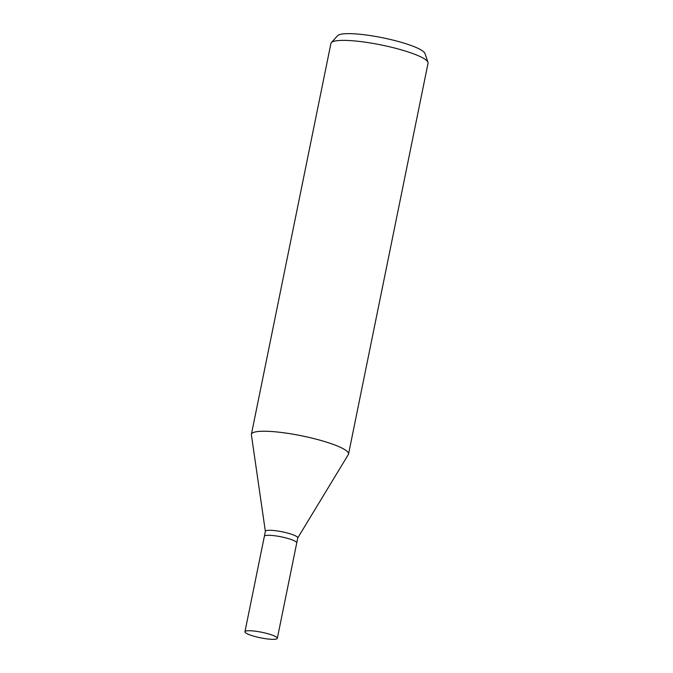 <?xml version="1.0" encoding="UTF-8"?>
<svg xmlns="http://www.w3.org/2000/svg" width="673" height="673" viewBox="0 0 673 673"><rect width="100%" height="100%" fill="white"/><g stroke="black" fill="none" stroke-linecap="round" stroke-linejoin="round"><path stroke-width="1.01" d="M277.326 638.332A16.522 2.843 -168.5 0 0 275.77 636.683A16.522 2.843 -168.5 0 0 257.852 631.56A16.522 2.843 -168.5 0 0 244.947 631.745A16.522 2.843 -168.5 0 0 246.503 633.394A16.522 2.843 -168.5 0 0 264.413 638.526A16.522 2.843 -168.5 0 0 277.326 638.332L296.743 542.892A16.522 2.843 -168.5 0 0 295.186 541.243A16.522 2.843 -168.5 0 1 296.743 542.892A16.522 2.843 -168.5 0 0 296.743 542.892L297.76 537.87A16.522 2.843 -168.5 0 0 296.204 536.221A16.522 2.843 -168.5 0 0 278.286 531.098A16.522 2.843 -168.5 0 0 265.381 531.283L264.363 536.305A16.522 2.843 -168.5 0 0 264.354 536.331M297.744 537.963L348.336 454.544A49.566 8.522 -168.5 0 0 343.869 449.093A49.566 8.522 -168.5 0 0 290.113 433.715A49.566 8.522 -168.5 0 0 251.399 434.278A49.566 8.522 -168.5 0 0 251.391 434.859M348.32 454.578A49.566 8.522 -168.5 0 0 348.538 454.048L428.053 63.186A49.566 8.522 -168.5 0 0 427.978 62.295A49.566 8.522 -168.5 0 0 423.393 58.24A49.566 8.522 -168.5 0 0 372.051 43.257A49.566 8.522 -168.5 0 0 331.335 42.635A49.566 8.522 -168.5 0 0 330.923 43.425L251.399 434.278M348.538 454.048A49.566 8.522 -168.5 0 0 343.869 449.093A49.566 8.522 -168.5 0 0 288.658 433.479A49.566 8.522 -168.5 0 0 251.391 434.817L265.364 531.367M427.978 62.295L424.932 53.453A44.788 7.697 -168.5 0 0 420.785 49.785A44.788 7.697 -168.5 0 0 374.39 36.241A44.788 7.697 -168.5 0 0 337.594 35.686L331.335 42.635M264.363 536.305A16.522 2.843 -168.5 0 1 277.268 536.12A16.522 2.843 -168.5 0 1 295.186 541.243A16.522 2.843 -168.5 0 0 277.268 536.12A16.522 2.843 -168.5 0 0 264.363 536.305L244.947 631.745"/></g></svg>
